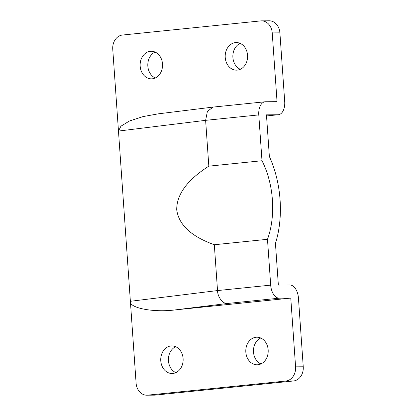 <?xml version="1.0" encoding="UTF-8"?>
<svg xmlns="http://www.w3.org/2000/svg" width="416" height="416" viewBox="0 0 416 416"><rect width="100%" height="100%" fill="white"/><g stroke="black" fill="none" stroke-linecap="round" stroke-linejoin="round"><path stroke-width="0.62" d="M150.374 51.303A13.796 11.206 -90.4 0 0 140.145 65.666A13.796 11.206 -90.4 0 0 151.44 78.848A13.796 11.206 -90.4 0 0 152.298 78.801A13.796 11.206 -90.4 0 0 162.526 64.438A13.796 11.206 -90.4 0 0 151.232 51.256A13.796 11.206 -90.4 0 0 150.374 51.303M155.074 52.062A13.796 11.206 -90.4 0 0 147.8 65.078A13.796 11.206 -90.4 0 0 155.267 77.99M235.43 42.609A13.796 11.206 -90.4 0 0 225.202 56.971A13.796 11.206 -90.4 0 0 236.496 70.153A13.796 11.206 -90.4 0 0 237.354 70.106A13.796 11.206 -90.4 0 0 247.582 55.744A13.796 11.206 -90.4 0 0 236.288 42.562A13.796 11.206 -90.4 0 0 235.43 42.609M240.131 43.363A13.796 11.206 -90.4 0 0 232.856 56.384A13.796 11.206 -90.4 0 0 240.323 69.295M170.976 345.951A13.796 11.206 -90.4 0 0 160.748 360.313A13.796 11.206 -90.4 0 0 172.042 373.495A13.796 11.206 -90.4 0 0 172.9 373.448A13.796 11.206 -90.4 0 0 183.134 359.086A13.796 11.206 -90.4 0 0 171.839 345.904A13.796 11.206 -90.4 0 0 170.976 345.951M175.677 346.705A13.796 11.206 -90.4 0 0 168.402 359.726A13.796 11.206 -90.4 0 0 175.869 372.637M256.032 337.256A13.796 11.206 -90.4 0 0 245.804 351.619A13.796 11.206 -90.4 0 0 257.098 364.801A13.796 11.206 -90.4 0 0 257.956 364.754A13.796 11.206 -90.4 0 0 268.19 350.392A13.796 11.206 -90.4 0 0 256.896 337.204A13.796 11.206 -90.4 0 0 256.032 337.256M260.733 338.01A13.796 11.206 -90.4 0 0 253.458 351.031A13.796 11.206 -90.4 0 0 260.926 363.938M227.422 303.477L175.131 309.915C153.483 312.718 128.872 307.98 130.38 301.298L217.526 290.571L270.691 285.137A13.14 7.644 84.2 0 0 279.271 298.178L227.422 303.477C223.023 304.158 217.578 297.06 217.526 290.571L214.323 244.738C191.287 236.496 178.755 224.832 176.717 209.742C176.628 194.418 187.33 179.894 208.827 166.166L261.992 160.732L258.783 114.899L205.624 120.333L207.386 111.4L213.07 107.089L265.117 101.769A13.14 7.644 84.2 0 0 258.783 114.899M208.827 166.166L205.624 120.333L118.472 131.061L120.931 126.188L129.48 120.988L143.016 116.589L158.371 113.823L213.07 107.089M175.131 309.915L290.774 298.09L279.271 298.178M265.117 101.769A13.14 7.644 84.2 0 1 265.538 101.748L277.04 101.66L272.23 32.911A13.14 10.67 -90.4 0 0 261.503 20.857A13.14 10.67 -90.4 0 0 260.681 20.904L122.465 35.032A13.14 10.67 -90.4 0 0 112.752 49.213L136.1 383.146A13.14 10.67 -90.4 0 0 146.832 395.2A13.14 10.67 -90.4 0 0 147.649 395.153L285.865 381.025A13.14 10.67 -90.4 0 0 295.584 366.844L290.774 298.09M278.377 114.733L266.531 115.944L277.956 114.759A13.14 7.644 84.2 0 0 278.377 114.733A13.14 7.644 84.2 0 0 284.705 101.603L279.9 32.854A13.14 10.67 -90.4 0 0 269.168 20.8L261.503 20.857M146.832 395.2L154.497 395.143A13.14 10.67 -90.4 0 0 155.319 395.096L293.535 380.968A13.14 10.67 -90.4 0 0 303.248 366.787L298.444 298.033A13.14 7.644 84.2 0 0 289.858 284.996L278.356 285.08L275.444 243.396A78.842 45.874 84.2 0 0 269.365 156.53L266.453 114.842L277.956 114.759M270.691 285.137L267.483 239.304A65.702 38.225 84.2 0 0 261.992 160.732M267.483 239.304L214.323 244.738M272.23 32.911L279.9 32.854M147.649 395.153L155.319 395.096M285.865 381.025L293.535 380.968M295.584 366.844L303.248 366.787"/></g></svg>
